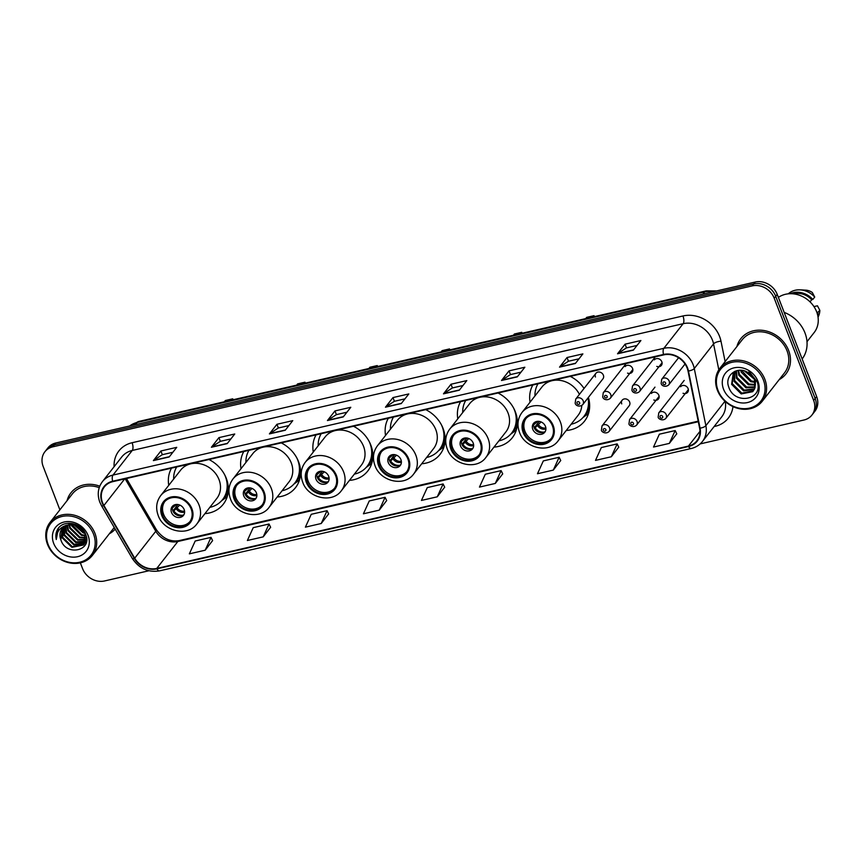 <?xml version="1.0" encoding="UTF-8"?>
<svg xmlns="http://www.w3.org/2000/svg" width="863" height="863" viewBox="0 0 863 863"><rect width="100%" height="100%" fill="white"/><g stroke="black" fill="none" stroke-linecap="round" stroke-linejoin="round"><path stroke-width="1.29" d="M566.225 430.497A31.618 27.152 -141.9 0 0 584.542 421.133A31.618 27.152 -141.9 0 0 588.383 397.444M493.97 447.12A31.618 27.152 -141.9 0 0 512.288 437.768A31.618 27.152 -141.9 0 0 515.351 411.834A31.618 27.152 -141.9 0 0 498.016 393.01M421.705 463.755A31.618 27.152 -141.9 0 0 440.022 454.391A31.618 27.152 -141.9 0 0 443.086 428.469A31.618 27.152 -141.9 0 0 425.761 409.634M349.45 480.378A31.618 27.152 -141.9 0 0 367.767 471.015A31.618 27.152 -141.9 0 0 370.82 445.092A31.618 27.152 -141.9 0 0 353.496 426.268M277.185 497.012A31.618 27.152 -141.9 0 0 295.502 487.649A31.618 27.152 -141.9 0 0 298.566 461.727A31.618 27.152 -141.9 0 0 281.241 442.892M204.919 513.636A31.618 27.152 -141.9 0 0 223.237 504.272A31.618 27.152 -141.9 0 0 226.3 478.35A31.618 27.152 -141.9 0 0 208.975 459.526M622.169 400.205L602.018 425.934A4.477 3.84 38.1 0 1 606.009 424.736A4.477 3.84 38.1 0 1 609.494 427.778A4.477 3.84 38.1 0 1 609.062 431.457L629.213 405.718A4.477 3.84 -141.9 0 0 629.645 402.05A4.477 3.84 -141.9 0 0 626.16 398.997A4.477 3.84 -141.9 0 0 622.169 400.205A4.477 3.84 -141.9 0 0 621.738 403.873M653.82 400.001A4.477 3.84 -141.9 0 0 658.437 398.997A4.477 3.84 -141.9 0 0 658.868 395.33A4.477 3.84 -141.9 0 0 655.384 392.277A4.477 3.84 -141.9 0 0 651.392 393.474M683.043 393.269A4.477 3.84 -141.9 0 0 687.66 392.266A4.477 3.84 -141.9 0 0 688.091 388.598A4.477 3.84 -141.9 0 0 684.596 385.556A4.477 3.84 -141.9 0 0 680.605 386.753M595.891 373.334L575.74 399.062A4.477 3.84 38.1 0 1 579.731 397.865A4.477 3.84 38.1 0 1 583.215 400.917A4.477 3.84 38.1 0 1 582.784 404.585L602.935 378.846A4.477 3.84 -141.9 0 0 603.366 375.178A4.477 3.84 -141.9 0 0 599.882 372.136A4.477 3.84 -141.9 0 0 595.891 373.334A4.477 3.84 -141.9 0 0 595.459 377.002M627.552 373.129A4.477 3.84 -141.9 0 0 632.158 372.126A4.477 3.84 -141.9 0 0 632.59 368.458A4.477 3.84 -141.9 0 0 629.105 365.405A4.477 3.84 -141.9 0 0 625.114 366.613M656.775 366.408A4.477 3.84 -141.9 0 0 661.382 365.405A4.477 3.84 -141.9 0 0 661.813 361.737A4.477 3.84 -141.9 0 0 658.329 358.684A4.477 3.84 -141.9 0 0 654.337 359.882M243.808 451.511A31.618 27.152 -141.9 0 0 241.014 468.695M316.074 434.876A31.618 27.152 -141.9 0 0 313.28 452.061M388.328 418.253A31.618 27.152 -141.9 0 0 385.545 435.437M460.594 401.619A31.618 27.152 -141.9 0 0 457.8 418.803M584.057 388.447A31.618 27.152 -141.9 0 0 570.281 376.376M532.849 384.995A31.618 27.152 -141.9 0 0 530.065 402.18M171.543 468.134A31.618 27.152 -141.9 0 0 168.76 485.319M700.163 443.906L803.971 420.011A17.896 15.372 -141.9 0 0 811.9 415.081L814.92 411.23A17.896 15.372 -141.9 0 0 816.646 396.559L777.218 294.369A17.896 15.372 -141.9 0 0 755.233 282.039L55.825 442.989A17.896 15.372 -141.9 0 0 47.897 447.919L46.386 449.85A17.896 15.372 -141.9 0 1 54.315 444.909A17.896 15.372 -141.9 0 0 46.386 449.85L44.887 451.77A17.896 15.372 -141.9 0 0 43.15 466.441L59.892 509.828M811.9 415.081A17.896 15.372 -141.9 0 0 813.636 400.4L774.208 298.21A17.896 15.372 -141.9 0 0 752.223 285.89L753.723 283.959L54.315 444.909L753.723 283.959A17.896 15.372 -141.9 0 1 775.708 296.289A17.896 15.372 -141.9 0 0 753.723 283.959L755.233 282.039M813.636 400.4L815.147 398.479L775.708 296.289L815.147 398.479A17.896 15.372 -141.9 0 1 813.41 413.15A17.896 15.372 -141.9 0 0 815.147 398.479L816.646 396.559M109.321 533.787A28.63 24.596 -141.9 0 0 115.189 529.127A28.63 24.596 -141.9 0 1 109.321 533.787M779.181 379.634A28.63 24.596 -141.9 0 0 785.869 374.003A28.63 24.596 -141.9 0 0 788.642 350.518A28.63 24.596 -141.9 0 0 766.322 331.014A28.63 24.596 -141.9 0 0 740.788 338.695A28.63 24.596 -141.9 0 0 736.916 346.538A28.63 24.596 -141.9 0 1 740.788 338.695L740.788 338.695A28.63 24.596 -141.9 0 1 766.322 331.014A28.63 24.596 -141.9 0 1 788.642 350.518A28.63 24.596 -141.9 0 1 785.869 374.003A28.63 24.596 -141.9 0 1 779.181 379.634M102.503 502.568A19.094 16.397 38.1 0 1 104.358 486.915A19.094 16.397 38.1 0 1 112.816 481.651L663.69 354.887A19.094 16.397 38.1 0 1 688.027 371.047L699.623 428.188A19.094 16.397 38.1 0 1 696.883 440.82A19.094 16.397 38.1 0 1 688.426 446.085L156.753 568.437A19.094 16.397 38.1 0 1 134.693 558.188L103.905 505.47A19.094 16.397 38.1 0 1 102.503 502.568M102.082 502.665A19.569 16.807 -141.9 0 0 103.517 505.632L134.304 558.35A19.569 16.807 -141.9 0 0 156.915 568.857L688.588 446.516A19.569 16.807 -141.9 0 0 700.066 428.167L688.469 371.025A19.569 16.807 -141.9 0 0 663.518 354.456L112.643 481.23A19.569 16.807 -141.9 0 0 102.082 502.665M633.356 350.151L640.896 340.529L625.071 344.175L617.53 353.787L633.356 350.151M637.034 345.448L626.441 347.886L617.822 353.517A4.768 2.006 77 0 0 617.53 353.787M626.495 347.875L625.071 344.175M575.341 363.506L582.87 353.884L567.045 357.519L559.515 367.142L575.341 363.506M579.019 358.803L568.426 361.241L559.807 366.872A4.768 2.006 77 0 0 559.515 367.142M568.48 361.23L567.045 357.519M517.315 376.851L524.855 367.228L509.03 370.874L501.5 380.497L517.315 376.851M520.993 372.158L510.411 374.596L501.781 380.227A4.768 2.006 77 0 0 501.5 380.497M510.454 374.585L509.03 370.874M459.299 390.205L466.829 380.583L451.004 384.229L443.474 393.841L459.299 390.205M462.978 385.502L452.385 387.94L443.765 393.571A4.768 2.006 77 0 0 443.474 393.841M452.439 387.929L451.004 384.229M169.202 456.959L176.732 447.347L160.906 450.982L153.377 460.605L169.202 456.959M172.88 452.266L162.287 454.704L153.657 460.335A4.768 2.006 77 0 0 153.377 460.605M162.341 454.693L160.906 450.982M227.217 443.614L234.747 433.992L218.932 437.627L211.392 447.25L227.217 443.614M230.896 438.911L220.302 441.349L211.683 446.98A4.768 2.006 77 0 0 211.392 447.25M220.356 441.338L218.932 437.627M285.243 430.259L292.773 420.637L276.947 424.283L269.418 433.895L285.243 430.259M288.922 425.556L278.328 427.994L269.698 433.636A4.768 2.006 77 0 0 269.418 433.895M278.382 427.983L276.947 424.283M343.258 416.905L350.788 407.293L334.963 410.928L327.433 420.551L343.258 416.905M346.937 412.212L336.343 414.65L327.724 420.281A4.768 2.006 77 0 0 327.433 420.551M336.397 414.639L334.963 410.928M401.273 403.56L408.814 393.938L392.989 397.573L385.459 407.196L401.273 403.56M404.952 398.857L394.369 401.295L385.739 406.926A4.768 2.006 77 0 0 385.459 407.196M394.413 401.284L392.989 397.573M99.774 486.182A28.63 24.596 -141.9 0 0 70.917 492.849A28.63 24.596 -141.9 0 0 67.044 500.691A28.63 24.596 -141.9 0 1 70.917 492.849A28.63 24.596 -141.9 0 1 99.774 486.182M752.223 285.89L52.816 446.829A17.896 15.372 -141.9 0 0 44.887 451.77M80.356 562.859L82.578 568.631A17.896 15.372 -141.9 0 0 104.563 580.961L148.868 570.767M553.302 470.098L559.138 457.261L543.323 460.907L537.476 473.744L553.302 470.098L560.723 460.508M611.317 456.754L617.164 443.906L601.338 447.552L595.502 460.389L611.317 456.754L618.749 447.153M669.343 443.399L675.179 430.561L659.364 434.197L653.518 447.045L669.343 443.399L676.765 433.809M379.245 510.152L385.081 497.315L369.256 500.961L363.42 513.798L379.245 510.152L386.667 500.562M321.219 523.507L327.066 510.669L311.241 514.305L305.394 527.153L321.219 523.507L328.641 513.917M263.204 536.862L269.04 524.014L253.215 527.66L247.379 540.497L263.204 536.862L270.626 527.261M205.178 550.216L211.025 537.369L195.2 541.015L189.353 553.852L205.178 550.216L212.6 540.616M495.276 483.453L501.123 470.615L485.297 474.251L479.461 487.099L495.276 483.453L502.708 473.863M437.261 496.808L443.107 483.96L427.282 487.606L421.435 500.443L437.261 496.808L444.682 487.207M443.107 483.96L444.715 487.282M385.081 497.315L386.7 500.637M327.066 510.669L328.674 513.981M269.04 524.014L270.658 527.336M211.025 537.369L212.632 540.691M501.123 470.615L502.741 473.927M559.138 457.261L560.756 460.583M617.164 443.906L618.782 447.228M675.179 430.561L676.797 433.873M93.538 534.143A25.653 22.028 -141.9 0 0 62.028 516.473A25.653 22.028 -141.9 0 0 48.177 544.575A25.653 22.028 -141.9 0 0 79.687 562.245A25.653 22.028 -141.9 0 0 93.538 534.143M94.973 533.41A26.839 23.053 -141.9 0 0 74.045 515.125A26.839 23.053 -141.9 0 0 50.097 522.331A26.839 23.053 -141.9 0 0 47.497 544.337A26.839 23.053 -141.9 0 0 68.436 562.633A26.839 23.053 -141.9 0 0 92.373 555.427A26.839 23.053 -141.9 0 0 94.973 533.41M99.234 487.649A26.839 23.053 -141.9 0 0 72.319 493.949L50.097 522.331M82.201 529.213L78.911 526.635M85.038 533.377L83.204 532.913L74.078 524.79M84.66 532.59L74.952 524.984M85.879 535.977L81.316 535.319L71.651 525.869L71.251 524.521M85.739 535.384L81.791 534.715L71.877 524.531M86.117 538.102L79.428 537.725L69.763 528.275L69.029 524.715M86.106 537.606L79.903 537.12L70.237 527.671L69.547 524.639M85.998 539.947L77.551 540.13L67.886 530.68L67.163 525.179M86.052 539.504L78.026 539.526L68.35 530.076L67.605 525.049M86.494 540.918L85.922 541.349M85.599 541.576L75.664 542.536L65.998 533.086L65.577 525.826M85.717 541.187L76.138 541.932L66.473 532.482L65.955 525.643M86.44 541.284L85.243 542.751M84.962 543.01L73.787 544.941L64.11 535.491L64.207 526.657M86.235 541.586L85.437 542.417M85.135 542.665L74.25 544.337L64.585 534.887L64.531 526.43M68.101 524.92A13.484 11.586 -141.9 0 0 62.125 528.641A13.484 11.586 -141.9 0 0 60.82 539.699C65.987 557.045 92.805 550.659 85.739 534.585C82.082 523.054 64.24 519.192 58.112 528.566C55.976 531.781 55.372 535.427 56.278 539.515C56.322 531.489 60.259 526.635 68.101 524.92C75.771 523.765 81.456 526.657 85.135 533.604L83.506 544.995L71.899 547.347L62.233 537.897L63.031 527.627M86.57 538.404L84.121 544.294M84.347 543.992L72.373 546.743L62.708 537.293L63.312 527.369M69.008 524.219L69.018 523.226M60.82 539.699L62.265 528.458M65.879 525.362L75.556 524.424M53.657 543.312A19.45 16.71 -141.9 0 0 77.562 556.711A19.45 16.71 -141.9 0 0 88.058 535.405A19.45 16.71 -141.9 0 0 64.164 522.007A19.45 16.71 -141.9 0 0 53.657 543.312M56.278 539.515L58.371 528.232M162.632 515.481A16.106 13.83 -141.9 0 0 175.189 526.452A16.106 13.83 -141.9 0 0 189.558 522.126A16.106 13.83 -141.9 0 0 191.122 508.922A16.106 13.83 -141.9 0 0 178.565 497.951A16.106 13.83 -141.9 0 0 164.197 502.266A16.106 13.83 -141.9 0 0 162.632 515.481M164.682 501.683A16.106 13.83 -141.9 0 0 163.582 514.272A16.106 13.83 -141.9 0 0 175.718 525.146A16.106 13.83 -141.9 0 0 190.011 521.511M209.817 507.379A28.22 24.24 -141.9 0 0 222.632 499.537A28.22 24.24 -141.9 0 0 225.362 476.398A28.22 24.24 -141.9 0 0 224.768 474.974M176.688 466.948A28.22 24.24 -141.9 0 0 173.657 479.062M219.029 479.634A22.967 19.73 -141.9 0 0 201.122 463.981A22.967 19.73 -141.9 0 0 180.637 470.141L160.68 495.632A22.967 19.73 38.1 0 1 181.165 489.472A22.967 19.73 38.1 0 1 199.073 505.125A22.967 19.73 38.1 0 1 196.84 523.96L216.807 498.458A22.967 19.73 -141.9 0 0 219.029 479.634M222.632 499.537L223.571 498.329A28.22 24.24 -141.9 0 0 228.123 485.491M233.086 399.752L232.73 398.825L225.34 400.518L224.38 401.759M232.73 398.825L231.759 400.054M171.489 512.46A7.163 6.149 -141.9 0 0 177.066 517.336A7.163 6.149 -141.9 0 0 183.452 515.416A7.163 6.149 -141.9 0 0 184.153 509.537A7.163 6.149 -141.9 0 0 178.565 504.661A7.163 6.149 -141.9 0 0 172.179 506.581A7.163 6.149 -141.9 0 0 171.489 512.46M172.924 505.815A7.163 6.149 -141.9 0 0 172.805 510.767A7.163 6.149 -141.9 0 0 184.024 514.499M172.535 506.84A8.35 7.174 38.1 0 0 172.632 507.692L172.373 507.757M172.632 507.692L176.505 504.456M177.411 515.34A9.547 8.199 38.1 0 1 173.7 512.439M172.902 510.993L177.951 504.542M183.118 515.125A8.35 7.174 38.1 0 1 173.862 510.885L172.945 511.101M179.763 505.06L173.862 510.885M763.41 379.99A25.653 22.028 -141.9 0 0 731.9 362.32A25.653 22.028 -141.9 0 0 718.048 390.432A25.653 22.028 -141.9 0 0 749.559 408.091A25.653 22.028 -141.9 0 0 763.41 379.99M764.845 379.267A26.839 23.053 -141.9 0 0 743.917 360.971A26.839 23.053 -141.9 0 0 719.969 368.177A26.839 23.053 -141.9 0 0 717.369 390.184A26.839 23.053 -141.9 0 0 738.297 408.479A26.839 23.053 -141.9 0 0 762.245 401.273A26.839 23.053 -141.9 0 0 764.845 379.267M762.245 401.273L784.467 372.902A26.839 23.053 -141.9 0 0 787.067 350.885A26.839 23.053 -141.9 0 0 766.139 332.589A26.839 23.053 -141.9 0 0 742.191 339.795L719.969 368.177M802.159 358.997A32.211 27.67 -141.9 0 0 804.996 332.956A32.211 27.67 -141.9 0 0 784.165 312.363M806.991 341.705L814.176 332.535A25.351 21.78 -141.9 0 0 816.625 311.748A25.351 21.78 -141.9 0 0 778.383 297.39M754.035 378.911L744.327 370.885M753.399 377.757L745.589 371.317M755.201 382.406L750.767 381.705L741.188 372.147L740.681 370.281M755.039 381.629L751.36 380.939L741.468 370.335M755.395 385.103L748.372 384.758L738.793 375.2L738.059 370.432M755.405 384.477L748.976 383.992L739.386 374.434L738.652 370.356M755.06 387.39L745.988 387.811L736.398 378.253L736.031 370.917M755.19 386.851L746.581 387.045L737.002 377.487L736.484 370.777M754.359 389.332L743.593 390.863L734.003 381.306L734.575 371.5M754.564 388.879L744.186 390.098L734.607 380.54L734.877 371.37M754.758 388.372L754.532 380.054C753.065 376.441 750.53 373.733 746.916 371.921C736.419 366.106 724.607 375.966 728.599 386.602C734.165 405.826 763.949 399.752 757.185 381.791L748.955 371.381L755.675 380.464L754.758 388.372L752.73 391.683L741.198 393.916L731.619 384.359L733.291 372.838L734.467 371.554M753.615 390.605L741.802 393.161L732.212 383.604L733.604 372.46M723.528 389.17A19.45 16.71 -141.9 0 0 747.423 402.568A19.45 16.71 -141.9 0 0 757.93 381.252A19.45 16.71 -141.9 0 0 734.035 367.854A19.45 16.71 -141.9 0 0 723.528 389.17M818.038 317.131A19.094 16.397 -141.9 0 0 819.85 310.367L817.444 305.793L813.96 306.592M819.85 310.367L817.067 312.978M817.693 315.243A19.094 16.397 -141.9 0 0 817.962 312.773M810.023 301.845L811.684 299.731A17.896 15.372 -141.9 0 0 793.237 293.841M811.684 299.731L812.827 299.461L814.715 297.055L812.31 292.492A11.931 10.248 -141.9 0 0 805.589 290.13L800.055 289.849A19.094 16.397 -141.9 0 0 788.275 293.83M814.715 297.055A19.094 16.397 -141.9 0 0 800.055 289.849M812.827 299.461A19.094 16.397 -141.9 0 0 790.195 293.711M234.898 498.846A16.106 13.83 -141.9 0 0 247.454 509.828A16.106 13.83 -141.9 0 0 261.823 505.502A16.106 13.83 -141.9 0 0 263.377 492.298A16.106 13.83 -141.9 0 0 250.82 481.317A16.106 13.83 -141.9 0 0 236.462 485.642A16.106 13.83 -141.9 0 0 234.898 498.846M236.947 485.06A16.106 13.83 -141.9 0 0 235.836 497.649A16.106 13.83 -141.9 0 0 247.983 508.512A16.106 13.83 -141.9 0 0 262.276 504.887M282.082 490.756A28.22 24.24 -141.9 0 0 294.898 482.902A28.22 24.24 -141.9 0 0 297.627 459.774A28.22 24.24 -141.9 0 0 297.034 458.35M248.954 450.324A28.22 24.24 -141.9 0 0 245.912 462.439M291.295 463A22.967 19.73 -141.9 0 0 273.388 447.347A22.967 19.73 -141.9 0 0 252.902 453.517L232.945 479.008A22.967 19.73 38.1 0 1 253.42 472.838A22.967 19.73 38.1 0 1 271.327 488.49A22.967 19.73 38.1 0 1 269.105 507.325L289.062 481.834A22.967 19.73 -141.9 0 0 291.295 463M294.898 482.902L295.836 481.705A28.22 24.24 -141.9 0 0 300.378 468.857M305.351 383.118L304.995 382.19L297.606 383.895L296.635 385.125M304.995 382.19L304.024 383.431M243.754 495.826A7.163 6.149 -141.9 0 0 249.331 500.702A7.163 6.149 -141.9 0 0 255.718 498.782A7.163 6.149 -141.9 0 0 256.408 492.913A7.163 6.149 -141.9 0 0 250.831 488.037A7.163 6.149 -141.9 0 0 244.445 489.957A7.163 6.149 -141.9 0 0 243.754 495.826M245.189 489.181A7.163 6.149 -141.9 0 0 245.07 494.143A7.163 6.149 -141.9 0 0 256.289 497.875M244.801 490.216A8.35 7.174 38.1 0 0 244.887 491.069L244.639 491.123M244.887 491.069L248.76 487.822M249.666 498.706A9.547 8.199 38.1 0 1 245.966 495.804M245.157 494.359L250.216 487.908M255.383 498.501A8.35 7.174 38.1 0 1 246.117 494.262L245.211 494.467M252.018 488.436L246.117 494.262M307.163 482.223A16.106 13.83 -141.9 0 0 319.72 493.194A16.106 13.83 -141.9 0 0 334.078 488.879A16.106 13.83 -141.9 0 0 335.642 475.664A16.106 13.83 -141.9 0 0 323.086 464.693A16.106 13.83 -141.9 0 0 308.717 469.008A16.106 13.83 -141.9 0 0 307.163 482.223M309.213 468.426A16.106 13.83 -141.9 0 0 308.102 481.015A16.106 13.83 -141.9 0 0 320.238 491.888A16.106 13.83 -141.9 0 0 334.531 488.253M354.348 474.132A28.22 24.24 -141.9 0 0 367.153 466.279A28.22 24.24 -141.9 0 0 369.893 443.14A28.22 24.24 -141.9 0 0 369.299 441.716M321.219 433.69A28.22 24.24 -141.9 0 0 318.177 445.804M363.55 446.376A22.967 19.73 -141.9 0 0 345.642 430.723A22.967 19.73 -141.9 0 0 325.168 436.883L305.2 462.374A22.967 19.73 38.1 0 1 325.685 456.214A22.967 19.73 38.1 0 1 343.593 471.867A22.967 19.73 38.1 0 1 341.37 490.702L361.327 465.211A22.967 19.73 -141.9 0 0 363.55 446.376M367.153 466.279L368.102 465.071A28.22 24.24 -141.9 0 0 372.643 452.234M377.606 366.495L377.25 365.567L369.871 367.26L368.9 368.501M377.25 365.567L376.279 366.797M316.009 479.202A7.163 6.149 -141.9 0 0 321.597 484.078A7.163 6.149 -141.9 0 0 327.983 482.158A7.163 6.149 -141.9 0 0 328.674 476.29A7.163 6.149 -141.9 0 0 323.096 471.403A7.163 6.149 -141.9 0 0 316.71 473.323A7.163 6.149 -141.9 0 0 316.009 479.202M317.455 472.557A7.163 6.149 -141.9 0 0 317.336 477.509A7.163 6.149 -141.9 0 0 328.555 481.241M317.066 473.593A8.35 7.174 38.1 0 0 317.153 474.434L316.894 474.499M317.153 474.434L321.025 471.198M321.931 482.083A9.547 8.199 38.1 0 1 318.231 479.181M317.422 477.735L322.471 471.284M327.638 481.867A8.35 7.174 38.1 0 1 318.382 477.627L317.465 477.843M324.283 471.802L318.382 477.627M379.418 465.589A16.106 13.83 -141.9 0 0 391.975 476.57A16.106 13.83 -141.9 0 0 406.344 472.244A16.106 13.83 -141.9 0 0 407.908 459.04A16.106 13.83 -141.9 0 0 395.351 448.059A16.106 13.83 -141.9 0 0 380.982 452.385A16.106 13.83 -141.9 0 0 379.418 465.589M381.468 451.802A16.106 13.83 -141.9 0 0 380.367 464.391A16.106 13.83 -141.9 0 0 392.503 475.254A16.106 13.83 -141.9 0 0 406.797 471.63M426.602 457.498A28.22 24.24 -141.9 0 0 439.418 449.645A28.22 24.24 -141.9 0 0 442.147 426.516A28.22 24.24 -141.9 0 0 441.554 425.092M393.474 417.066A28.22 24.24 -141.9 0 0 390.443 429.181M435.815 429.742A22.967 19.73 -141.9 0 0 417.908 414.089A22.967 19.73 -141.9 0 0 397.422 420.259L377.465 445.75A22.967 19.73 38.1 0 1 397.951 439.58A22.967 19.73 38.1 0 1 415.858 455.233A22.967 19.73 38.1 0 1 413.625 474.067L433.593 448.577A22.967 19.73 -141.9 0 0 435.815 429.742M439.418 449.645L440.357 448.447A28.22 24.24 -141.9 0 0 444.909 435.61M449.871 349.86L449.515 348.932L442.126 350.637L441.166 351.867M449.515 348.932L448.544 350.173M388.274 462.568A7.163 6.149 -141.9 0 0 393.852 467.444A7.163 6.149 -141.9 0 0 400.238 465.524A7.163 6.149 -141.9 0 0 400.939 459.655A7.163 6.149 -141.9 0 0 395.351 454.779A7.163 6.149 -141.9 0 0 388.965 456.7A7.163 6.149 -141.9 0 0 388.274 462.568M389.709 455.923A7.163 6.149 -141.9 0 0 389.591 460.885A7.163 6.149 -141.9 0 0 400.81 464.618M389.321 456.959A8.35 7.174 38.1 0 0 389.407 457.811L389.159 457.865M389.407 457.811L393.291 454.564M394.197 465.448A9.547 8.199 38.1 0 1 390.486 462.546M389.677 461.101L394.736 454.65M399.903 465.243A8.35 7.174 38.1 0 1 390.648 461.004L389.731 461.209M396.549 455.179L390.648 461.004M451.683 448.965A16.106 13.83 -141.9 0 0 464.24 459.936A16.106 13.83 -141.9 0 0 478.609 455.621A16.106 13.83 -141.9 0 0 480.162 442.406A16.106 13.83 -141.9 0 0 467.606 431.435A16.106 13.83 -141.9 0 0 453.248 435.761A16.106 13.83 -141.9 0 0 451.683 448.965M453.733 435.168A16.106 13.83 -141.9 0 0 452.622 447.757A16.106 13.83 -141.9 0 0 464.758 458.631A16.106 13.83 -141.9 0 0 479.062 454.995M498.868 440.874A28.22 24.24 -141.9 0 0 511.683 433.021A28.22 24.24 -141.9 0 0 514.413 409.882A28.22 24.24 -141.9 0 0 513.819 408.458M465.74 400.432A28.22 24.24 -141.9 0 0 462.697 412.546M508.08 413.118A22.967 19.73 -141.9 0 0 490.173 397.465A22.967 19.73 -141.9 0 0 469.688 403.625L449.72 429.127A22.967 19.73 38.1 0 1 470.206 422.956A22.967 19.73 38.1 0 1 488.113 438.609A22.967 19.73 38.1 0 1 485.891 457.444L505.847 431.953A22.967 19.73 -141.9 0 0 508.08 413.118M511.683 433.021L512.622 431.813A28.22 24.24 -141.9 0 0 517.164 418.976M522.137 333.237L521.77 332.309L514.391 334.003L513.42 335.243M521.77 332.309L520.81 333.539M460.54 445.944A7.163 6.149 -141.9 0 0 466.117 450.82A7.163 6.149 -141.9 0 0 472.503 448.9A7.163 6.149 -141.9 0 0 473.194 443.032A7.163 6.149 -141.9 0 0 467.617 438.145A7.163 6.149 -141.9 0 0 461.23 440.065A7.163 6.149 -141.9 0 0 460.54 445.944M461.975 439.299A7.163 6.149 -141.9 0 0 461.856 444.262A7.163 6.149 -141.9 0 0 473.075 447.983M461.586 440.335A8.35 7.174 38.1 0 0 461.673 441.176L461.425 441.241M461.673 441.176L465.545 437.94M466.452 448.825A9.547 8.199 38.1 0 1 462.751 445.923M461.942 444.477L466.991 438.026M472.169 448.609A8.35 7.174 38.1 0 1 462.902 444.369L461.985 444.585M468.803 438.544L462.902 444.369M523.949 432.331A16.106 13.83 -141.9 0 0 536.506 443.312A16.106 13.83 -141.9 0 0 550.864 438.987A16.106 13.83 -141.9 0 0 552.428 425.783A16.106 13.83 -141.9 0 0 539.871 414.801A16.106 13.83 -141.9 0 0 525.502 419.127A16.106 13.83 -141.9 0 0 523.949 432.331M525.999 418.544A16.106 13.83 -141.9 0 0 524.887 431.133A16.106 13.83 -141.9 0 0 537.023 441.996A16.106 13.83 -141.9 0 0 551.317 438.372M537.994 383.808A28.22 24.24 -141.9 0 0 534.963 395.923M579.407 394.38A22.967 19.73 -141.9 0 0 541.953 387.002L521.986 412.492A22.967 19.73 38.1 0 1 542.471 406.333A22.967 19.73 38.1 0 1 560.378 421.975A22.967 19.73 38.1 0 1 558.156 440.81L578.113 415.319A22.967 19.73 -141.9 0 0 581.781 405.502M571.123 424.24A28.22 24.24 -141.9 0 0 583.938 416.387A28.22 24.24 -141.9 0 0 588.016 397.897M583.938 416.387L584.887 415.189A28.22 24.24 -141.9 0 0 589.429 402.352M594.391 316.602L594.035 315.675L586.657 317.379L585.686 318.609M594.035 315.675L593.064 316.915M532.795 429.31A7.163 6.149 -141.9 0 0 538.383 434.186A7.163 6.149 -141.9 0 0 544.758 432.266A7.163 6.149 -141.9 0 0 545.459 426.398A7.163 6.149 -141.9 0 0 539.871 421.522A7.163 6.149 -141.9 0 0 533.496 423.442A7.163 6.149 -141.9 0 0 532.795 429.31M534.24 422.665A7.163 6.149 -141.9 0 0 534.111 427.627A7.163 6.149 -141.9 0 0 545.34 431.36M533.852 423.701A8.35 7.174 38.1 0 0 533.938 424.553L533.679 424.607M533.938 424.553L537.811 421.317M538.717 432.19A9.547 8.199 38.1 0 1 535.017 429.289M534.208 427.843L539.256 421.392M544.424 431.985A8.35 7.174 38.1 0 1 535.168 427.746L534.251 427.951M541.069 421.921L535.168 427.746M713.442 291.662A23.862 20.496 -141.9 0 0 704.672 291.877L137.131 422.482A23.862 20.496 -141.9 0 0 129.633 425.998M135.415 424.672L137.131 422.482A11.931 5.016 -103 0 1 138.565 421.5L706.107 290.896A11.931 5.016 -103 0 0 704.672 291.877L702.957 294.067M55.825 442.989L52.816 446.829M777.218 294.369L774.208 298.21M114.099 466.732A29.827 25.62 38.1 0 1 132.093 442.73L682.967 315.966A5.965 2.513 -103 0 1 683.14 323.69L132.255 450.454A23.862 20.496 -141.9 0 0 121.683 457.034L102.406 481.662A23.862 20.496 38.1 0 1 112.977 475.082A5.965 2.513 77 0 0 112.643 481.23M682.967 315.966A29.827 25.62 38.1 0 1 719.602 336.505A29.827 25.62 38.1 0 1 720.993 341.219L725.125 361.597M688.469 371.025A5.965 2.158 -11.5 0 0 694.273 368.523L713.55 343.895A23.862 20.496 -141.9 0 0 712.45 340.13A23.862 20.496 -141.9 0 0 683.14 323.69L663.852 348.318A23.862 20.496 38.1 0 1 694.273 368.523L705.869 425.664A23.862 20.496 38.1 0 1 702.45 441.457L721.738 416.829A23.862 20.496 -141.9 0 0 725.244 401.5M102.406 481.662C97.951 487.735 97.088 494.575 99.806 502.158L101.532 505.74A5.965 1.284 -30.3 0 0 103.517 505.632M101.532 505.74L132.319 558.458C139.051 568.523 148.102 572.665 159.482 570.875A5.965 2.513 -103 0 1 156.915 568.857M688.588 446.516A5.965 2.513 77 0 0 691.166 448.523C695.805 447.422 699.569 445.06 702.45 441.457M700.066 428.167A5.965 2.158 -11.5 0 0 705.869 425.664L724.974 401.252M132.319 558.458A5.965 1.284 -30.3 0 0 134.304 558.35M663.518 354.456A5.965 2.513 -103 0 1 663.852 348.318L112.977 475.082L132.255 450.454A5.965 2.513 -103 0 0 132.093 442.73M732.967 406.602A29.827 25.62 38.1 0 1 715.103 426.322L714.122 426.549M718.814 369.817L713.55 343.895A5.965 2.158 168.5 0 1 720.993 341.219M714.823 425.664A5.965 2.513 -103 0 1 715.103 426.322M688.426 446.085L699.969 431.349M103.905 505.47L124.693 478.922M134.693 558.188L155.782 531.252A19.094 16.397 -141.9 0 0 177.843 541.5L698.307 421.727M125.157 478.814L155.782 531.252A10.734 2.309 149.7 0 0 156.354 529.645C162.6 538.426 170.194 542.083 179.126 540.616L698.199 421.166M156.753 568.437L177.843 541.5A10.734 4.52 -103 0 1 179.126 540.616M401.468 403.312L385.739 406.926M343.452 416.656L327.724 420.281M285.437 430.011L269.698 433.636M227.411 443.366L211.683 446.98M169.396 456.71L153.657 460.335M459.494 389.957L443.765 393.571M517.509 376.602L501.781 380.227M575.535 363.258L559.807 366.872M633.55 349.903L617.822 353.517M191.91 508.739A17.001 14.606 -141.9 0 0 171.025 497.034A17.001 14.606 -141.9 0 0 161.845 515.664A17.001 14.606 -141.9 0 0 182.729 527.369A17.001 14.606 -141.9 0 0 191.91 508.739M221.953 500.357A28.598 24.563 -141.9 0 0 228.274 490.95M175.167 505.815A6.926 5.944 38.1 0 1 175.146 504.661M184.606 512.072A6.926 5.944 38.1 0 1 176.397 509.008M184.553 511.09A6.559 5.631 38.1 0 1 177.368 508.113M264.175 492.115A17.001 14.606 -141.9 0 0 243.29 480.4A17.001 14.606 -141.9 0 0 234.11 499.03A17.001 14.606 -141.9 0 0 254.995 510.745A17.001 14.606 -141.9 0 0 264.175 492.115M294.218 483.733A28.598 24.563 -141.9 0 0 300.54 474.316M247.433 489.181A6.926 5.944 38.1 0 1 247.401 488.037M256.872 495.448A6.926 5.944 38.1 0 1 248.663 492.374M256.818 494.467A6.559 5.631 38.1 0 1 249.634 491.479M336.43 475.481A17.001 14.606 -141.9 0 0 315.545 463.776A17.001 14.606 -141.9 0 0 306.365 482.406A17.001 14.606 -141.9 0 0 327.25 494.111A17.001 14.606 -141.9 0 0 336.43 475.481M366.473 467.099A28.598 24.563 -141.9 0 0 372.805 457.692M319.688 472.557A6.926 5.944 38.1 0 1 319.666 471.403M329.137 478.814A6.926 5.944 38.1 0 1 320.917 475.75M329.073 477.832A6.559 5.631 38.1 0 1 321.899 474.855M408.695 458.857A17.001 14.606 -141.9 0 0 387.811 447.142A17.001 14.606 -141.9 0 0 378.63 465.772A17.001 14.606 -141.9 0 0 399.515 477.487A17.001 14.606 -141.9 0 0 408.695 458.857M438.738 450.475A28.598 24.563 -141.9 0 0 445.06 441.069M391.953 455.923A6.926 5.944 38.1 0 1 391.931 454.779M401.392 462.19A6.926 5.944 38.1 0 1 393.183 459.116M401.338 461.209A6.559 5.631 38.1 0 1 394.154 458.221M480.961 442.223A17.001 14.606 -141.9 0 0 460.076 430.518A17.001 14.606 -141.9 0 0 450.896 449.148A17.001 14.606 -141.9 0 0 471.781 460.853A17.001 14.606 -141.9 0 0 480.961 442.223M511.004 433.841A28.598 24.563 -141.9 0 0 517.325 424.434M464.208 439.299A6.926 5.944 38.1 0 1 464.186 438.145M473.658 445.567A6.926 5.944 38.1 0 1 465.448 442.492M473.604 444.574A6.559 5.631 38.1 0 1 466.419 441.597M553.215 425.599A17.001 14.606 -141.9 0 0 532.331 413.884A17.001 14.606 -141.9 0 0 523.151 432.514A17.001 14.606 -141.9 0 0 544.035 444.229A17.001 14.606 -141.9 0 0 553.215 425.599M583.259 417.217A28.598 24.563 -141.9 0 0 589.58 407.811M536.473 422.665A6.926 5.944 38.1 0 1 536.452 421.522M545.923 428.933A6.926 5.944 38.1 0 1 537.703 425.858M545.858 427.951A6.559 5.631 38.1 0 1 538.685 424.963M577.002 403.334A1.489 1.284 -141.9 0 0 579.645 402.719A1.489 1.284 -141.9 0 0 577.002 403.334M610.756 394.574A4.477 3.84 38.1 0 1 610.324 398.242C607.638 400.842 603.28 399.763 602.698 396.861L603.269 392.73A4.477 3.84 38.1 0 1 607.261 391.532A4.477 3.84 38.1 0 1 610.756 394.574M604.542 396.991A1.489 1.284 -141.9 0 0 607.174 396.387A1.489 1.284 -141.9 0 0 604.542 396.991M639.979 387.854A4.477 3.84 38.1 0 1 639.537 391.522C636.851 394.121 632.503 393.043 631.921 390.141L632.493 386.009A4.477 3.84 38.1 0 1 636.484 384.801A4.477 3.84 38.1 0 1 639.979 387.854M633.755 390.27A1.489 1.284 -141.9 0 0 636.398 389.666A1.489 1.284 -141.9 0 0 633.755 390.27M669.192 381.133A4.477 3.84 38.1 0 1 668.76 384.801C666.074 387.39 661.727 386.311 661.134 383.42L661.716 379.278A4.477 3.84 38.1 0 1 665.707 378.08A4.477 3.84 38.1 0 1 669.192 381.133M662.978 383.55A1.489 1.284 -141.9 0 0 665.621 382.935A1.489 1.284 -141.9 0 0 662.978 383.55M605.912 429.591A1.489 1.284 -141.9 0 0 603.28 430.195A1.489 1.284 -141.9 0 0 605.912 429.591M654.974 387.131L629.548 419.601A4.477 3.84 38.1 0 1 633.539 418.393A4.477 3.84 38.1 0 1 637.034 421.446A4.477 3.84 38.1 0 1 636.592 425.114L659.127 396.344M633.453 423.258A1.489 1.284 -141.9 0 0 630.81 423.862A1.489 1.284 -141.9 0 0 633.453 423.258M684.197 380.41L658.771 412.87A4.477 3.84 38.1 0 1 662.762 411.673A4.477 3.84 38.1 0 1 666.247 414.725A4.477 3.84 38.1 0 1 665.815 418.393L688.35 389.623M662.676 416.538A1.489 1.284 -141.9 0 0 660.033 417.142A1.489 1.284 -141.9 0 0 662.676 416.538M129.461 426.042L138.565 421.5M716.581 290.928L706.107 290.896M159.482 570.875L691.166 448.523M126.483 478.501L156.354 529.645M86.429 541.349L86.009 541.888M114.24 527.509L92.373 555.427M160.68 495.632C156.386 501.5 155.545 508.08 158.166 515.405C163.538 531.468 187.649 536.991 196.84 523.96M221.715 500.637L227.196 496.7M232.945 479.008C228.652 484.866 227.81 491.457 230.421 498.771C235.793 514.844 259.914 520.367 269.105 507.325M293.97 484.003L299.461 480.076M305.2 462.374C300.907 468.242 300.076 474.823 302.686 482.147C308.059 498.21 332.169 503.733 341.37 490.702M366.236 467.379L371.726 463.442M377.465 445.75C373.172 451.608 372.331 458.199 374.952 465.513C380.324 481.586 404.434 487.11 413.625 474.067M438.49 450.745L443.981 446.818M449.72 429.127C445.437 434.984 444.596 441.565 447.207 448.889C452.579 464.952 476.7 470.486 485.891 457.444M510.756 434.121L516.247 430.184M521.986 412.492C517.692 418.35 516.861 424.941 519.472 432.255C524.844 448.329 548.954 453.852 558.156 440.81M583.021 417.487L588.501 413.56M582.784 404.585C580.098 407.174 575.75 406.095 575.168 403.204L575.74 399.062M632.849 369.472L610.324 398.242M626.15 363.528L603.269 392.73M662.072 362.751L639.537 391.522M655.362 356.797L632.493 386.009M685.039 364.013L668.76 384.801M678.577 357.746L661.716 379.278M602.018 425.934L601.435 430.076C601.101 431.673 605.858 434.682 609.062 431.457M629.548 419.601L628.976 423.733C628.642 425.33 633.388 428.339 636.592 425.114M658.771 412.87L658.189 417.012C657.854 418.609 662.611 421.619 665.815 418.393"/></g></svg>
